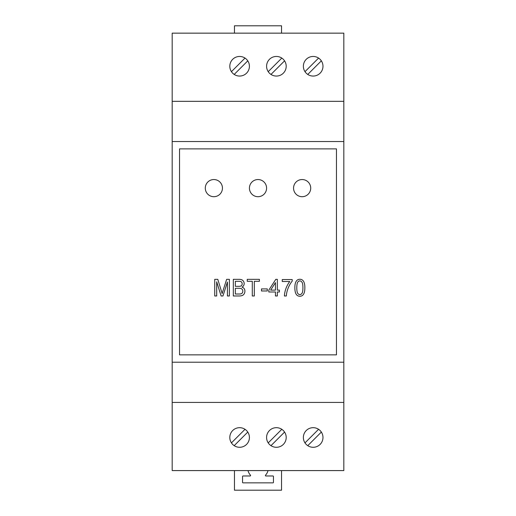 <?xml version="1.0" encoding="UTF-8"?>
<svg xmlns="http://www.w3.org/2000/svg" width="516" height="516" viewBox="0 0 516 516"><rect width="100%" height="100%" fill="white"/><g stroke="black" fill="none" stroke-linecap="round" stroke-linejoin="round"><path stroke-width="0.77" d="M172.183 402.422L343.817 402.422L343.817 470.586L172.183 470.586L172.183 33.153L343.817 33.153L343.817 101.323L172.183 101.323M322.977 437.484A9.81 9.81 0 0 0 308.265 428.99A9.81 9.81 0 0 0 308.265 445.979A9.81 9.81 0 0 0 322.977 437.484M249.415 437.484A9.81 9.81 0 0 0 234.709 428.99A9.81 9.81 0 0 0 234.709 445.979A9.81 9.81 0 0 0 249.415 437.484M286.199 437.484A9.81 9.81 0 0 0 271.487 428.99A9.81 9.81 0 0 0 271.487 445.979A9.81 9.81 0 0 0 286.199 437.484M249.415 66.254A9.81 9.81 0 0 0 234.709 57.766A9.81 9.81 0 0 0 234.709 74.749A9.81 9.81 0 0 0 249.415 66.254M286.199 66.254A9.81 9.81 0 0 0 271.487 57.766A9.81 9.81 0 0 0 271.487 74.749A9.81 9.81 0 0 0 286.199 66.254M322.977 66.254A9.81 9.81 0 0 0 308.265 57.766A9.81 9.81 0 0 0 308.265 74.749A9.81 9.81 0 0 0 322.977 66.254M343.817 402.422L343.817 101.323M343.817 362.206L172.183 362.206M343.817 141.532L172.183 141.532M336.464 354.853L336.464 148.885L179.536 148.885L179.536 354.853L336.464 354.853M307.762 445.663L321.352 432.073M318.578 429.299L304.988 442.889M234.2 445.663L247.79 432.073M245.016 429.299L231.426 442.889M270.984 445.663L284.574 432.073M281.8 429.299L268.21 442.889M234.2 74.439L247.79 60.849M245.016 58.076L231.426 71.666M270.984 74.439L284.574 60.849M281.8 58.076L268.21 71.666M307.762 74.439L321.352 60.849M318.578 58.076L304.988 71.666M234.464 33.153L234.464 25.8L281.536 25.8L281.536 33.153M214.733 279.337L214.733 295.971L216.688 295.971L216.688 281.813L221.119 295.971L222.951 295.971L227.421 282.046L227.421 295.971L229.381 295.971L229.381 279.337L226.653 279.337L222.964 290.901A254.562 254.562 0 0 0 222.686 291.785A145.525 145.525 0 0 0 222.48 292.449A105.103 105.103 0 0 0 222.28 293.114A48.246 48.246 0 0 0 222.144 293.565A48.788 48.788 0 0 0 222.028 293.159A111.746 111.746 0 0 0 221.848 292.546A157.406 157.406 0 0 0 221.667 291.927A282.355 282.355 0 0 0 221.416 291.108L217.784 279.337L214.733 279.337M252.292 281.297L252.292 295.971L254.317 295.971L254.317 281.297L259.393 281.297L259.393 279.337L247.248 279.337L247.248 281.297L252.292 281.297M239.076 279.337L233.322 279.337L233.322 295.971L239.166 295.971A13.003 13.003 0 0 0 240.624 295.887A6.631 6.631 0 0 0 241.643 295.694A5.521 5.521 0 0 0 242.604 295.326A3.735 3.735 0 0 0 243.32 294.868A3.257 3.257 0 0 0 243.9 294.255A5.354 5.354 0 0 0 244.442 293.32A4.999 4.999 0 0 0 244.868 291.727A5.792 5.792 0 0 0 244.9 291.147A5.263 5.263 0 0 0 244.848 290.431A4.302 4.302 0 0 0 244.474 289.186A3.98 3.98 0 0 0 244.152 288.631A3.638 3.638 0 0 0 243.268 287.747A4.592 4.592 0 0 0 242.017 287.122A4.521 4.521 0 0 0 242.978 286.425A3.522 3.522 0 0 0 243.623 285.6A4.296 4.296 0 0 0 243.862 285.116A3.96 3.96 0 0 0 244.01 282.471A4.341 4.341 0 0 0 243.823 281.936A4.908 4.908 0 0 0 243.558 281.394A3.928 3.928 0 0 0 241.894 279.84A4.328 4.328 0 0 0 240.798 279.491A9.765 9.765 0 0 0 239.076 279.337M268.81 291.985L275.454 291.985L275.454 295.971L277.337 295.971L277.337 291.985L279.414 291.985L279.414 290.115L277.337 290.115L277.337 279.35L275.789 279.35L268.81 290.115L268.81 291.985M295.004 285.103A18.466 18.466 0 0 0 294.9 286.296A28.09 28.09 0 0 0 294.862 287.767A24.936 24.936 0 0 0 294.971 290.102A13.635 13.635 0 0 0 295.242 291.804A9.849 9.849 0 0 0 295.758 293.436A5.399 5.399 0 0 0 296.377 294.539A4.921 4.921 0 0 0 296.623 294.842A4.367 4.367 0 0 0 296.881 295.113A3.831 3.831 0 0 0 298.177 295.945A4.696 4.696 0 0 0 301.441 295.984A3.625 3.625 0 0 0 302.647 295.275A4.541 4.541 0 0 0 303.15 294.752A5.476 5.476 0 0 0 303.608 294.094A6.256 6.256 0 0 0 303.976 293.378A8.495 8.495 0 0 0 304.298 292.495A9.262 9.262 0 0 0 304.53 291.585A14.79 14.79 0 0 0 304.717 290.411A18.486 18.486 0 0 0 304.814 289.231A27.961 27.961 0 0 0 304.853 287.767A31.837 31.837 0 0 0 304.833 286.535A20.253 20.253 0 0 0 304.769 285.548A15.77 15.77 0 0 0 304.653 284.574A9.082 9.082 0 0 0 304.511 283.839A11.926 11.926 0 0 0 304.317 283.116A9.32 9.32 0 0 0 304.098 282.491A8.25 8.25 0 0 0 303.84 281.884A6.56 6.56 0 0 0 303.563 281.362A4.741 4.741 0 0 0 302.86 280.452A3.934 3.934 0 0 0 301.054 279.414A4.947 4.947 0 0 0 298.287 279.537A3.638 3.638 0 0 0 297.087 280.246A4.515 4.515 0 0 0 296.577 280.769A5.463 5.463 0 0 0 296.12 281.42A6.256 6.256 0 0 0 295.752 282.136A8.527 8.527 0 0 0 295.423 283.02A9.146 9.146 0 0 0 295.191 283.929A14.725 14.725 0 0 0 295.004 285.103M282.265 279.556L282.265 281.517L289.779 281.517A18.202 18.202 0 0 0 288.463 283.361A29.083 29.083 0 0 0 287.07 285.864A26.58 26.58 0 0 0 286.47 287.173A26.123 26.123 0 0 0 285.116 291.224A34.437 34.437 0 0 0 284.806 292.624A24.168 24.168 0 0 0 284.6 293.804A19.995 19.995 0 0 0 284.458 294.991A13.397 13.397 0 0 0 284.406 295.971L286.341 295.971A27.606 27.606 0 0 1 286.445 294.733A23.852 23.852 0 0 1 286.599 293.585A22.22 22.22 0 0 1 286.812 292.449A19.395 19.395 0 0 1 287.064 291.398A27.909 27.909 0 0 1 287.496 289.928A28.374 28.374 0 0 1 288.012 288.476A28.78 28.78 0 0 1 288.605 287.051A29.941 29.941 0 0 1 289.289 285.632A31.515 31.515 0 0 1 290.856 282.916A15.848 15.848 0 0 1 292.191 281.143L292.191 279.556L282.265 279.556M261.496 288.921L261.496 290.972L267.282 290.972L267.282 288.921L261.496 288.921M266.585 188.121A8.585 8.585 0 0 0 253.711 180.69A8.585 8.585 0 0 0 253.711 195.551A8.585 8.585 0 0 0 266.585 188.121M222.448 188.121A8.585 8.585 0 0 0 209.573 180.69A8.585 8.585 0 0 0 209.573 195.551A8.585 8.585 0 0 0 222.448 188.121M310.716 188.121A8.585 8.585 0 0 0 297.842 180.69A8.585 8.585 0 0 0 297.842 195.551A8.585 8.585 0 0 0 310.716 188.121M239.172 294.01A17.125 17.125 0 0 0 240.153 293.985A2.896 2.896 0 0 0 240.559 293.933A3.98 3.98 0 0 0 241.236 293.733A2.503 2.503 0 0 0 241.727 293.475A1.987 1.987 0 0 0 242.139 293.107A2.844 2.844 0 0 0 242.733 291.895A3.186 3.186 0 0 0 242.791 291.546A3.909 3.909 0 0 0 242.778 290.689A2.954 2.954 0 0 0 242.559 289.889A2.619 2.619 0 0 0 241.14 288.567A3.728 3.728 0 0 0 240.346 288.38A11.784 11.784 0 0 0 238.895 288.289L235.348 288.289L235.348 294.01L239.172 294.01M238.663 286.328A13.487 13.487 0 0 0 240.005 286.264A2.793 2.793 0 0 0 241.301 285.787A1.883 1.883 0 0 0 241.94 285.006A2.335 2.335 0 0 0 242.133 284.284A3.573 3.573 0 0 0 242.139 283.439A2.909 2.909 0 0 0 241.952 282.716A2.541 2.541 0 0 0 241.791 282.394A1.967 1.967 0 0 0 240.746 281.53A3.09 3.09 0 0 0 240.056 281.375A16.506 16.506 0 0 0 238.411 281.297L235.348 281.297L235.348 286.328L238.663 286.328M275.454 282.626L270.661 290.115L275.454 290.115L275.454 282.626M296.861 289.818A14.384 14.384 0 0 0 297.016 291.185A8.907 8.907 0 0 0 297.339 292.514A3.006 3.006 0 0 0 297.68 293.23A3.702 3.702 0 0 0 298.506 294.126A2.148 2.148 0 0 0 300.693 294.417A2.509 2.509 0 0 0 301.454 293.933A3.193 3.193 0 0 0 301.744 293.623A4.412 4.412 0 0 0 302.041 293.223A3.038 3.038 0 0 0 302.382 292.501A8.92 8.92 0 0 0 302.699 291.179A14.364 14.364 0 0 0 302.853 289.811A31.599 31.599 0 0 0 302.853 285.722A14.416 14.416 0 0 0 302.699 284.348A8.914 8.914 0 0 0 302.382 283.02A2.999 2.999 0 0 0 302.041 282.31A3.644 3.644 0 0 0 301.215 281.413A2.18 2.18 0 0 0 298.209 281.607A2.761 2.761 0 0 0 297.984 281.846A3.483 3.483 0 0 0 297.384 282.949A9.211 9.211 0 0 0 297.042 284.316A14.119 14.119 0 0 0 296.868 285.729A29.212 29.212 0 0 0 296.797 287.767A31.753 31.753 0 0 0 296.861 289.818M281.536 470.586L281.536 490.2L234.464 490.2L234.464 470.586M247.996 470.586A10.301 10.301 0 0 0 250.466 475.152A0.49 0.49 0 0 1 250.105 475.978L243.042 475.978A0.49 0.49 0 0 0 242.552 476.468L242.552 482.357A0.49 0.49 0 0 0 243.042 482.847L272.958 482.847A0.49 0.49 0 0 0 273.448 482.357L273.448 476.468A0.49 0.49 0 0 0 272.958 475.978L265.895 475.978A0.49 0.49 0 0 1 265.534 475.152A10.301 10.301 0 0 0 268.004 470.586"/></g></svg>
